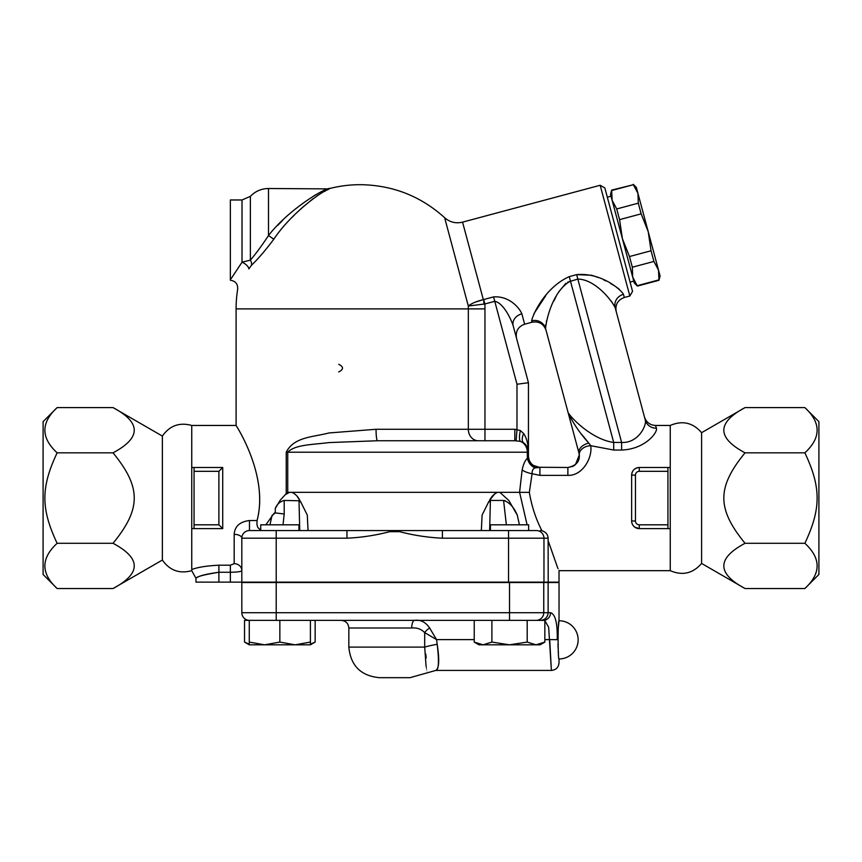 <?xml version="1.0" encoding="UTF-8"?>
<svg xmlns="http://www.w3.org/2000/svg" width="862" height="862" viewBox="0 0 862 862"><rect width="100%" height="100%" fill="white"/><g stroke="black" fill="none" stroke-linecap="round" stroke-linejoin="round"><path stroke-width="1.29" d="M230.359 280.225C235.455 280.99 237.89 283.943 237.686 289.082A124.203 124.203 0 0 0 236.091 308.887L236.091 425.451L191.752 425.451L191.752 570.676L195.965 578.316L195.965 582.141L559.029 582.141L559.029 570.676L670.248 570.676L670.248 425.451L655.519 425.451C649.916 425.106 646.231 422.283 644.453 416.949L644.453 416.949M191.752 425.451C179.468 422.1 169.674 425.645 162.368 436.086L162.368 560.041L113.03 588.53C141.314 573.446 141.314 558.371 113.03 543.297C141.314 508.699 141.314 487.418 113.03 452.83C141.314 437.756 141.314 422.671 113.03 407.597L57.129 407.597C40.805 422.671 40.805 437.756 57.129 452.83C40.805 487.418 40.805 508.699 57.129 543.297C40.805 558.371 40.805 573.446 57.129 588.53L113.03 588.53M191.752 467.484L194.058 467.484L194.058 528.632L191.752 528.632M57.129 543.297L113.03 543.297M57.129 407.597L43.1 421.626L43.1 574.491L57.129 588.53M57.129 452.83L113.03 452.83M191.752 569.545C192.506 572.39 192.506 572.39 191.752 569.545C192.506 572.39 192.506 572.39 191.752 569.545C197.635 567.25 206.686 565.806 218.894 565.203L218.894 572.26C204.175 574.642 196.547 576.646 196.03 578.283C198.098 576.085 205.727 574.07 218.894 572.26L230.359 572.26C237.567 572.163 241.392 571.592 241.823 570.569A7.639 6.907 180 0 0 234.184 563.662L230.359 565.203L218.894 565.203L230.359 565.203L230.359 582.141M298.952 530.55L298.952 524.818L260.733 524.818L260.733 530.55L276.217 530.55L276.217 538.19L346.966 538.19L346.966 530.55L249.474 530.55A7.639 7.639 0 0 0 241.823 538.19A7.639 3.825 0 0 0 234.184 534.365L234.184 534.343M249.474 530.55L249.474 520.54C239.798 521.747 234.701 526.359 234.184 534.365L234.184 563.662M249.474 520.54L257.059 520.54C269.483 473.604 233.343 421.507 236.156 425.559C237.093 427.046 268.89 476.481 257.059 520.54L256.941 524.656L257.857 527.533L260.733 530.259M283.027 524.818L284.201 513.989L275.28 512.901L272.026 515.465L269.968 524.818M274.181 513.159L265.862 524.818M300.59 501.619L307.292 515.077L308.046 530.55L299.739 530.55L299.006 500.445L301.247 502.794M276.217 582.141L276.217 538.19L241.823 538.19L241.823 582.141M284.201 513.989L284.201 500.445C279.967 501.533 276.993 504.238 275.28 508.526L279.978 500.531M297.25 496.544L299.901 500.445C297.864 496.447 295.16 493.743 291.787 492.331L289.535 492.331L285.667 494.476L286.238 493.592L280.031 500.445M376.047 429.276L328.831 432.972C313.154 437.174 294.05 436.722 286.238 452.205C294.05 436.722 313.154 437.174 328.831 432.972L376.047 429.276A11.465 1.455 -90 0 0 377.491 440.741L514.819 440.741L484.961 440.741L484.961 429.276L376.047 429.276M274.644 512.955L275.247 512.901M330.566 188.304L330.609 188.282A124.203 124.203 0 0 1 360.294 184.683C392.566 185.093 420.678 196.105 444.641 217.709L468.303 306.01L484.864 303.974L494.766 301.323C503.106 302.788 510.724 318.24 513.192 325.771L528.449 382.728L516.984 384.236L516.984 429.351L516.133 440.773L514.819 440.741L514.819 429.276L484.961 429.276L484.961 308.887A124.656 124.656 0 0 0 484.864 303.974L483.679 299.545L483.97 304.07M268.61 235.445L268.491 235.574C287.423 210.77 321.72 189.802 328.788 188.509C321.515 189.909 287.477 210.759 268.491 235.574L273.814 239.194C291.69 212.354 323.767 189.802 330.609 188.282C323.961 189.683 291.647 212.364 273.814 239.194C265.496 250.314 258.061 258.988 251.499 265.227L248.87 268.879C234.195 295.203 234.195 295.203 248.87 268.879A7.639 3.793 30.2 0 0 242.017 262.21L231.145 278.631M328.982 189.047L326.817 190.136M325.879 190.631L324.004 191.655M322.377 192.582L321.838 192.894M318.735 194.812L316.365 196.374M313.283 198.54L300.86 208.744M294.556 214.832L292.574 216.879M284.201 500.445L299.685 500.779M474.24 639.615L436.56 639.615L429.675 628.064C425.656 622.105 420.613 619.541 414.557 620.36A7.639 2.834 -90 0 0 411.724 627.999C416.906 627.514 421.227 629.055 424.686 632.622L436.56 639.615L437.185 644.313C439.566 659.602 439.135 668.276 435.892 670.345C438.78 670.033 439.211 661.359 437.185 644.313A19.104 2.758 -9.7 0 0 424.686 647.103L348.83 647.103C350.651 665.679 360.833 675.873 379.409 677.683L409.978 677.683L435.838 670.42L551.378 670.42C556.022 669.968 558.576 667.414 559.029 662.781L559.029 658.956A19.104 19.104 0 0 0 578.133 639.841A19.104 19.104 0 0 0 559.029 620.737C557.811 619.562 557.811 660.13 559.029 658.956C557.811 660.13 557.811 619.562 559.029 620.737L559.029 582.518L241.823 582.518L241.823 612.71A7.639 7.639 0 0 0 249.474 620.36M279.848 620.36L279.848 642.082L295.127 644.819L249.269 644.819L244.539 642.082L244.539 620.36L544.849 620.36L544.849 642.082L536.024 644.819L509.539 644.819L527.199 642.082L536.024 644.819L540.118 644.819L544.849 642.082M295.127 644.819L310.417 642.082L310.417 644.819L295.127 644.819L306.322 644.819M310.417 620.36L310.417 642.082M249.269 620.36L249.269 642.082L264.559 644.819L279.848 642.082M249.269 644.819L249.269 642.082M527.199 620.36L527.199 642.082M474.24 620.36L474.24 642.082L483.065 644.819L478.97 644.819L474.24 642.082M509.539 644.819L483.065 644.819L491.89 642.082L509.539 644.819M491.89 620.36L491.89 642.082M256.757 620.36L270.065 620.36M244.539 642.082L249.269 644.194M310.417 644.194L315.147 642.082L315.147 620.36M540.56 620.36C545.15 619.918 547.672 617.375 548.135 612.71L543.76 612.71A7.639 7.607 90 0 1 536.153 620.36M543.297 620.36A7.639 7.252 -90 0 0 550.549 612.71L548.135 612.71L548.135 582.518M544.849 620.683L548.652 627.213L551.378 670.334L549.697 639.615L557.261 639.669C557.531 623.097 555.3 614.11 550.549 612.71M557.261 639.669C559.169 669.462 559.169 669.462 557.261 639.669M429.675 628.064A7.639 3.75 -40.7 0 0 424.686 632.622L424.664 632.611M424.686 647.103C427.143 680.969 427.143 681.055 424.686 647.103L424.686 632.622M426.173 657.986L425.774 654.032M338.734 371.942C343.755 369.399 343.755 366.846 338.734 364.303M489.411 500.585L494.81 493.754M540.248 530.55L541.821 530.55C535.841 518.913 531.682 506.188 529.333 492.374L532.091 473.734C532.016 470.652 532.975 468.702 534.979 467.894A11.465 9.676 48.9 0 1 527.436 458.175L527.318 456.02L527.436 458.175C525.098 460.362 523.342 464.273 522.156 469.898L519.57 492.331L291.787 492.331M327.851 188.886L268.491 188.509L268.491 235.574C261.746 245.756 255.702 253.945 250.379 260.141L250.454 260.055M277.607 225.51L282.661 220.381M313.66 195.986L316.182 194.543M250.379 260.141L250.379 196.353L242.017 199.973L242.017 262.21L250.379 260.141A7.639 5.937 -132.6 0 1 251.499 265.227M242.017 199.973L230.359 199.973L230.359 279.87M346.966 538.19C361.361 537.532 375.627 535.367 389.743 531.682L389.484 530.55L346.966 530.55M442.421 530.55L399.903 530.55L399.656 531.682C413.76 535.367 428.026 537.532 442.421 538.19L543.965 538.19A7.639 7.607 -90 0 0 536.358 530.55L442.421 530.55L442.421 538.19M399.903 530.55L389.484 530.55M541.907 530.723C545.851 532.026 547.909 534.515 548.113 538.19L548.2 582.141M490.435 530.55L490.435 524.818L528.654 524.818L528.654 530.55L508.537 530.55L508.537 582.141M236.091 308.887L468.335 308.887L468.335 429.276A11.465 9.978 90 0 0 478.313 440.741L377.491 440.741L328.831 442.594C313.208 444.684 295.052 444.458 287.736 452.205L286.238 452.205L286.238 493.592L287.736 492.331L287.736 452.205L527.318 452.205L527.318 456.02L528.449 456.02L528.449 452.205C528.352 444.469 526.757 438.273 523.687 433.586A11.465 5.786 -54.3 0 0 523.687 442.896C526.747 445.223 528.331 448.315 528.449 452.151L528.449 452.205A11.465 11.465 0 0 0 523.687 442.896L520.4 441.376A11.465 10.333 90 0 1 527.318 452.205L528.449 452.205L528.449 382.728L513.192 325.771A11.465 9.31 -15 0 1 521.855 313.8C519.312 307.669 509.183 295.806 493.581 296.894L483.679 299.545M520.411 441.376L514.819 440.741L377.491 440.741M523.687 433.586L520.4 430.558A11.465 3.308 -75 0 0 520.4 441.376M520.4 430.558L514.819 429.276M289.535 492.331L287.736 492.331M527.436 458.175L528.46 456.494L528.611 457.916L528.46 456.494L527.436 458.175M534.979 467.894L539.914 467.495L536.584 466.988M534.903 466.342L539.914 467.484A11.465 11.454 9.1 0 1 528.46 456.494L529.031 459.608M508.849 500.51L499.852 492.331M670.248 528.632L667.942 528.632L667.942 524.818L639.281 524.818A3.825 3.825 0 0 1 635.456 520.993L631.641 520.993L631.641 498.064L631.641 520.993A7.639 7.639 0 0 0 639.281 528.632L634.604 527.038L633.193 525.604M631.641 498.064L631.641 475.134C631.997 470.577 634.551 468.034 639.281 467.484A7.639 7.639 0 0 0 631.641 475.134L631.641 498.064M631.663 474.52L631.641 475.124L635.456 475.134A3.825 3.825 0 0 1 639.281 471.309L667.942 471.309L667.942 467.484L670.248 467.484M578.919 471.999L577.659 472.764M656.381 428.198A11.465 11.001 165 0 1 645.304 420.139L615.188 307.734L645.304 420.139C646.856 424.901 638.677 443.305 621.61 442.454L613.69 442.454L613.69 450.029L590.707 445.697L613.69 450.029L621.61 450.029C644.959 449.317 658.04 432.293 656.381 428.198L655.519 425.451M522.156 469.898A11.465 3.771 11.6 0 0 532.091 473.734L539.914 475.371L567.875 475.371C583.197 475.835 592.711 456.849 590.707 445.697A11.465 8.254 174.8 0 0 579.296 454.996C579.814 461.601 576.01 465.771 567.875 467.484L537.608 467.258M548.081 540.442C561.927 579.986 561.97 580.126 548.2 540.84M670.248 425.451C682.456 420.236 692.908 422.639 701.593 432.692L701.593 563.436C692.908 573.478 682.456 575.891 670.248 570.676M701.593 563.436L745.048 588.53C716.764 573.446 716.764 558.371 745.048 543.297C716.764 508.699 716.764 487.418 745.048 452.83C716.764 437.756 716.764 422.671 745.048 407.597L804.871 407.597C821.195 422.671 821.195 437.756 804.871 452.83L745.048 452.83M804.871 407.597L818.9 421.626L818.9 574.491L804.871 588.53L745.048 588.53M804.871 588.53C821.195 573.446 821.195 558.371 804.871 543.297C821.195 508.699 821.195 487.418 804.871 452.83M804.871 543.297L745.048 543.297M529.333 492.374L519.603 492.331L527.091 524.818M528.654 529.333L529.096 530.55M528.611 457.916L528.46 456.494M508.806 500.445L517.265 515.077L519.42 524.818M530.442 462.474L529.99 461.752M529.106 459.823L528.697 458.379M590.707 445.697L588.778 443.09C579.717 433.004 572.81 422.789 568.058 412.424L578.952 453.056A11.465 7.101 -15 0 1 588.778 443.09L581.872 434.567M578.952 453.056L579.296 454.996L575.45 464.629M529.947 461.676L530.863 463.056M533.406 465.458L539.914 467.484L539.914 475.371M567.875 475.371L567.875 467.484L572.767 466.396M573.402 466.062L574.9 465.081M567.713 282.143L577.831 279.062C595.739 279.407 612.462 301.495 615.188 307.734A11.465 10.807 165 0 1 623.463 294.33C620.629 289.276 600.986 272.392 576.646 274.633L569.254 276.616C543.62 288.22 532.21 316.58 531.649 320.836A11.465 11.174 165 0 1 545.624 328.67L568.058 412.424L545.624 328.67C545.592 323.746 551.475 291.798 570.439 281.044L613.69 442.454C591.612 439.437 570.45 417.273 568.058 412.424L568.08 412.467M570.439 416.023L572.228 417.973M574.943 420.656L576.053 421.68M645.358 423.21L645.487 421.906M591.526 275.247L576.646 274.633L621.61 442.454L621.61 450.029M629.842 296.011L632.546 291.334L604.855 187.97L600.167 185.265L629.842 296.011L624.314 297.498C617.752 299.954 615.059 304.642 616.201 311.538L615.188 307.734M615.069 307.368L611.384 301.237M565.892 283.307L558.554 292.089M556.216 296.237L553.943 300.881M546.583 320.729L546.379 321.537M545.678 324.855L545.484 326.666M592.216 275.441L598.099 277.456M603.626 279.848L605.803 280.915M610.479 283.415L613.938 285.484M616.201 286.971L619.121 289.136M533.847 313.843L545.678 295.774M531.649 320.836L532.026 322.226L524.635 324.198L521.855 313.8M504.712 298.327L505.358 298.608M607.322 197.193L611.018 196.213M622.396 238.666L610.522 194.359L611.664 190.103L612.117 200.296L616.718 208.96L619.573 219.638L622.396 238.666L629.465 256.553L632.331 267.22L632.676 277.025L622.396 238.666M634.26 282.962L632.676 277.025L637.384 286.076L634.26 282.962M616.718 208.96L638.289 203.173L637.955 193.379L633.354 184.716L611.772 190.502M633.354 184.716L611.664 190.103M633.247 184.317L636.361 187.442L648.235 231.738L641.156 213.851L638.289 203.173M653.902 261.445L651.047 250.767L648.235 231.738L660.098 276.034L658.956 280.301L658.514 270.097L653.902 261.445L632.331 267.22M637.277 285.678L658.848 279.902M641.156 213.851L619.573 219.638M629.465 256.553L651.047 250.767M545.624 328.67L546.066 330.329C543.61 323.778 538.933 321.084 532.026 322.226M470.921 304.232L471.546 303.887M475.436 302.077L483.323 299.631C476.546 301.291 471.536 303.424 468.303 306.01A108.041 108.041 0 0 1 468.335 308.887L484.961 308.887M667.942 524.818L667.942 471.309M639.281 524.818L639.281 528.632L667.942 528.632M194.058 528.632L222.719 528.632L222.719 467.484L194.058 467.484L222.719 467.484L222.719 528.632L218.894 524.818L194.058 524.818M667.942 467.484L639.281 467.484L639.281 471.309M194.058 471.309L218.894 471.309L222.719 467.484M488.14 502.794L490.392 500.445L503.58 500.445C509.291 502.212 513.86 507.082 517.265 515.077M488.797 501.619L482.095 515.077L481.341 530.55M489.648 530.55L490.392 500.445M497.6 492.331C494.228 493.743 491.523 496.447 489.497 500.445M505.175 500.682L503.58 500.445L506.36 524.818M488.571 502.137L488.14 502.783M300.612 501.835L299.879 500.962M559.029 620.737L558.436 626.771M558.317 628.344L558.102 632.018M557.962 635.693L557.908 639.744M557.962 644L558.102 647.674M558.317 651.349L558.436 652.922M218.894 572.26L218.894 582.141M275.28 508.526L275.28 512.901M543.76 582.518L543.76 612.71L509.517 612.71L509.517 620.36M509.517 582.518L509.517 612.71L276.217 612.71L276.217 620.36M276.217 582.518L276.217 612.71L241.823 612.71M544.849 639.615L549.697 639.615M348.83 647.103L348.83 627.999L411.724 627.999M389.743 531.682L399.656 531.682M543.965 582.141L543.965 538.19L548.113 538.19M528.449 456.02L527.318 456.02M624.314 297.498L623.463 294.33M483.323 299.631L462.56 222.137L600.167 185.265M570.439 281.044L569.254 276.616M516.984 384.236L493.581 296.894M635.456 520.993L635.456 475.134M218.894 471.309L218.894 524.818M162.368 560.041C169.674 570.472 179.468 574.017 191.752 570.676M162.368 436.086L113.03 407.597M310.417 644.819L315.147 642.082M348.83 627.999C348.377 623.366 345.824 620.812 341.19 620.36M330.609 188.282L328.788 188.509M268.491 188.509C261.369 188.627 255.335 191.235 250.379 196.353M528.589 457.776L528.589 457.776C528.977 460.944 531.973 467.215 539.914 467.484L536.498 466.967M534.483 466.116L532.5 464.758M530.841 463.034L529.667 461.159M528.665 458.196L528.783 458.746M529.343 460.47L528.815 458.864M701.593 432.692L745.048 407.597M529.408 460.599L528.826 458.907M630.079 282.1L633.764 281.109M658.956 280.301L637.384 286.076M524.635 324.198C518.084 326.666 515.379 331.342 516.532 338.238M444.641 217.709C449.867 222.256 455.847 223.732 462.56 222.137"/></g></svg>
